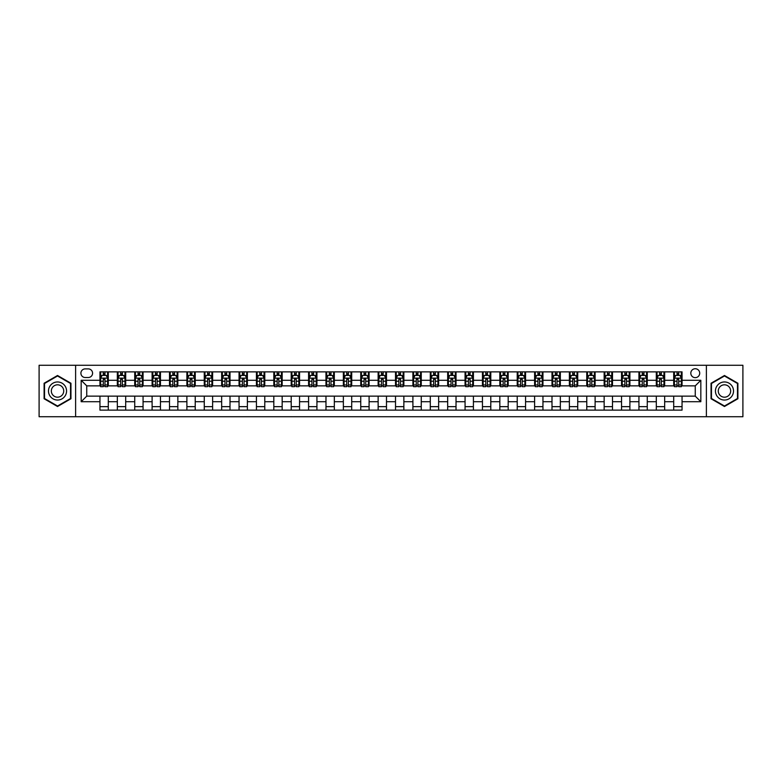 <?xml version="1.0" encoding="UTF-8"?>
<svg xmlns="http://www.w3.org/2000/svg" width="782" height="782" viewBox="0 0 782 782"><rect width="100%" height="100%" fill="white"/><g stroke="black" fill="none" stroke-linecap="round" stroke-linejoin="round"><path stroke-width="1.17" d="M695.257 368.742A4.448 4.448 0 0 0 690.809 373.2A4.448 4.448 0 0 0 695.257 377.647A4.448 4.448 0 0 0 699.714 373.2A4.448 4.448 0 0 0 695.257 368.742M706.39 416.728L742.9 416.728L742.9 365.272L706.39 365.272L706.39 416.728L75.61 416.728L75.61 365.272L39.1 365.272L39.1 416.728L75.61 416.728M85.209 377.51L88.268 377.51A4.311 4.311 0 0 0 92.579 373.2A4.311 4.311 0 0 0 88.268 368.889L85.209 368.889A4.311 4.311 0 0 0 80.898 373.2A4.311 4.311 0 0 0 85.209 377.51M706.39 365.272L75.61 365.272M99.949 401.713L81.172 401.713L81.172 380.287L99.949 380.287L99.949 385.858L86.743 385.858L86.743 396.142L99.949 396.142L99.949 410.13L682.051 410.13L682.051 396.142L695.257 396.142L695.257 385.858L682.051 385.858L682.051 380.287L700.828 380.287L700.828 401.713L682.051 401.713M682.051 380.287L682.051 371.87L99.949 371.87L99.949 380.287M673.703 371.87L673.703 385.858L674.397 385.858M677.036 385.858L678.708 385.858M681.357 385.858L682.051 385.858M673.703 385.858L663.967 385.858M656.313 371.87L656.313 385.858L657.007 385.858M659.656 385.858L661.328 385.858M656.313 385.858L646.577 385.858M638.933 371.87L638.933 385.858L639.627 385.858M642.266 385.858L643.938 385.858M638.933 385.858L629.197 385.858M621.543 371.87L621.543 385.858L622.237 385.858M624.877 385.858L626.548 385.858M621.543 385.858L611.807 385.858M604.154 371.87L604.154 385.858L604.848 385.858M607.497 385.858L609.168 385.858M604.154 385.858L594.418 385.858M586.774 371.87L586.774 385.858L587.468 385.858M590.107 385.858L591.779 385.858M586.774 385.858L577.038 385.858M569.384 371.87L569.384 385.858L570.078 385.858M572.727 385.858L574.389 385.858M569.384 385.858L559.648 385.858M551.994 371.87L551.994 385.858L552.698 385.858M555.337 385.858L557.009 385.858M551.994 385.858L542.258 385.858M534.614 371.87L534.614 385.858L535.308 385.858M537.948 385.858L539.619 385.858M534.614 385.858L524.878 385.858M517.225 371.87L517.225 385.858L517.919 385.858M520.568 385.858L522.229 385.858M517.225 385.858L507.489 385.858M499.835 371.87L499.835 385.858L500.539 385.858M503.178 385.858L504.849 385.858M499.835 385.858L490.099 385.858M482.455 371.87L482.455 385.858L483.149 385.858M485.788 385.858L487.46 385.858M482.455 385.858L472.719 385.858M465.065 371.87L465.065 385.858L465.759 385.858M468.408 385.858L470.07 385.858M465.065 385.858L455.329 385.858M447.675 371.87L447.675 385.858L448.379 385.858M451.019 385.858L452.69 385.858M447.675 385.858L437.94 385.858M430.296 371.87L430.296 385.858L430.99 385.858M433.629 385.858L435.3 385.858M430.296 385.858L420.56 385.858M412.906 371.87L412.906 385.858L413.6 385.858M416.249 385.858L417.911 385.858M412.906 385.858L403.17 385.858M395.516 371.87L395.516 385.858L396.22 385.858M398.859 385.858L400.531 385.858M395.516 385.858L385.78 385.858M378.136 371.87L378.136 385.858L378.83 385.858M381.469 385.858L383.141 385.858M378.136 385.858L368.4 385.858M360.746 371.87L360.746 385.858L361.44 385.858M364.089 385.858L365.751 385.858M360.746 385.858L351.01 385.858M343.357 371.87L343.357 385.858L344.06 385.858M346.7 385.858L348.371 385.858M343.357 385.858L333.621 385.858M325.977 371.87L325.977 385.858L326.671 385.858M329.31 385.858L330.982 385.858M325.977 385.858L316.241 385.858M308.587 371.87L308.587 385.858L309.281 385.858M311.93 385.858L313.592 385.858M308.587 385.858L298.851 385.858M291.207 371.87L291.207 385.858L291.901 385.858M294.54 385.858L296.212 385.858M291.207 385.858L281.461 385.858M273.817 371.87L273.817 385.858L274.511 385.858M277.151 385.858L278.822 385.858M273.817 385.858L264.081 385.858M256.428 371.87L256.428 385.858L257.122 385.858M259.771 385.858L261.432 385.858M256.428 385.858L246.692 385.858M239.048 371.87L239.048 385.858L239.742 385.858M242.381 385.858L244.052 385.858M239.048 385.858L229.302 385.858M221.658 371.87L221.658 385.858L222.352 385.858M224.991 385.858L226.663 385.858M221.658 385.858L211.922 385.858M204.268 371.87L204.268 385.858L204.962 385.858M207.611 385.858L209.273 385.858M204.268 385.858L194.532 385.858M186.888 371.87L186.888 385.858L187.582 385.858M190.221 385.858L191.893 385.858M186.888 385.858L177.152 385.858M169.499 371.87L169.499 385.858L170.193 385.858M172.832 385.858L174.503 385.858M169.499 385.858L159.763 385.858M152.109 371.87L152.109 385.858L152.803 385.858M155.452 385.858L157.123 385.858M152.109 385.858L142.373 385.858M134.729 371.87L134.729 385.858L135.423 385.858M138.062 385.858L139.734 385.858M134.729 385.858L124.993 385.858M117.339 371.87L117.339 385.858L118.033 385.858M120.672 385.858L122.344 385.858M117.339 385.858L107.603 385.858M99.949 385.858L100.643 385.858M103.292 385.858L104.964 385.858M99.949 396.142L108.297 396.142L108.297 410.13M682.051 396.142L108.297 396.142M108.297 371.87L108.297 385.858M99.949 375.35L100.643 375.35M103.292 375.35L104.964 375.35M107.603 375.35L108.297 375.35M99.949 406.65L108.297 406.65M117.339 396.142L117.339 410.13M125.687 371.87L125.687 385.858M117.339 375.35L118.033 375.35M120.672 375.35L122.344 375.35M124.993 375.35L125.687 375.35M125.687 396.142L125.687 410.13M117.339 406.65L125.687 406.65M134.729 396.142L134.729 410.13M143.067 396.142L143.067 410.13M134.729 406.65L143.067 406.65M143.067 371.87L143.067 385.858M134.729 375.35L135.423 375.35M138.062 375.35L139.734 375.35M142.373 375.35L143.067 375.35M152.109 396.142L152.109 410.13M160.457 396.142L160.457 410.13M152.109 406.65L160.457 406.65M160.457 371.87L160.457 385.858M152.109 375.35L152.803 375.35M155.452 375.35L157.123 375.35M159.763 375.35L160.457 375.35M169.499 396.142L169.499 410.13M177.846 396.142L177.846 410.13M169.499 406.65L177.846 406.65M177.846 371.87L177.846 385.858M169.499 375.35L170.193 375.35M172.832 375.35L174.503 375.35M177.152 375.35L177.846 375.35M186.888 396.142L186.888 410.13M195.226 396.142L195.226 410.13M186.888 406.65L195.226 406.65M195.226 371.87L195.226 385.858M186.888 375.35L187.582 375.35M190.221 375.35L191.893 375.35M194.532 375.35L195.226 375.35M204.268 396.142L204.268 410.13M212.616 396.142L212.616 410.13M204.268 406.65L212.616 406.65M212.616 371.87L212.616 385.858M204.268 375.35L204.962 375.35M207.611 375.35L209.273 375.35M211.922 375.35L212.616 375.35M221.658 396.142L221.658 410.13M230.006 396.142L230.006 410.13M221.658 406.65L230.006 406.65M230.006 371.87L230.006 385.858M221.658 375.35L222.352 375.35M224.991 375.35L226.663 375.35M229.302 375.35L230.006 375.35M239.048 396.142L239.048 410.13M247.386 396.142L247.386 410.13M239.048 406.65L247.386 406.65M247.386 371.87L247.386 385.858M239.048 375.35L239.742 375.35M242.381 375.35L244.052 375.35M246.692 375.35L247.386 375.35M256.428 396.142L256.428 410.13M264.775 396.142L264.775 410.13M256.428 406.65L264.775 406.65M264.775 371.87L264.775 385.858M256.428 375.35L257.122 375.35M259.771 375.35L261.432 375.35M264.081 375.35L264.775 375.35M273.817 396.142L273.817 410.13M282.165 396.142L282.165 410.13M273.817 406.65L282.165 406.65M282.165 371.87L282.165 385.858M273.817 375.35L274.511 375.35M277.151 375.35L278.822 375.35M281.461 375.35L282.165 375.35M291.207 396.142L291.207 410.13M299.545 396.142L299.545 410.13M291.207 406.65L299.545 406.65M299.545 371.87L299.545 385.858M291.207 375.35L291.901 375.35M294.54 375.35L296.212 375.35M298.851 375.35L299.545 375.35M308.587 396.142L308.587 410.13M316.935 396.142L316.935 410.13M308.587 406.65L316.935 406.65M316.935 371.87L316.935 385.858M308.587 375.35L309.281 375.35M311.93 375.35L313.592 375.35M316.241 375.35L316.935 375.35M325.977 396.142L325.977 410.13M334.325 396.142L334.325 410.13M325.977 406.65L334.325 406.65M334.325 371.87L334.325 385.858M325.977 375.35L326.671 375.35M329.31 375.35L330.982 375.35M333.621 375.35L334.325 375.35M343.357 396.142L343.357 410.13M351.704 396.142L351.704 410.13M343.357 406.65L351.704 406.65M351.704 371.87L351.704 385.858M343.357 375.35L344.06 375.35M346.7 375.35L348.371 375.35M351.01 375.35L351.704 375.35M360.746 396.142L360.746 410.13M369.094 396.142L369.094 410.13M360.746 406.65L369.094 406.65M369.094 371.87L369.094 385.858M360.746 375.35L361.44 375.35M364.089 375.35L365.751 375.35M368.4 375.35L369.094 375.35M378.136 396.142L378.136 410.13M386.484 396.142L386.484 410.13M378.136 406.65L386.484 406.65M386.484 371.87L386.484 385.858M378.136 375.35L378.83 375.35M381.469 375.35L383.141 375.35M385.78 375.35L386.484 375.35M395.516 396.142L395.516 410.13M403.864 396.142L403.864 410.13M395.516 406.65L403.864 406.65M403.864 371.87L403.864 385.858M395.516 375.35L396.22 375.35M398.859 375.35L400.531 375.35M403.17 375.35L403.864 375.35M412.906 396.142L412.906 410.13M421.254 396.142L421.254 410.13M412.906 406.65L421.254 406.65M421.254 371.87L421.254 385.858M412.906 375.35L413.6 375.35M416.249 375.35L417.911 375.35M420.56 375.35L421.254 375.35M430.296 396.142L430.296 410.13M438.643 396.142L438.643 410.13M430.296 406.65L438.643 406.65M438.643 371.87L438.643 385.858M430.296 375.35L430.99 375.35M433.629 375.35L435.3 375.35M437.94 375.35L438.643 375.35M447.675 396.142L447.675 410.13M456.023 396.142L456.023 410.13M447.675 406.65L456.023 406.65M456.023 371.87L456.023 385.858M447.675 375.35L448.379 375.35M451.019 375.35L452.69 375.35M455.329 375.35L456.023 375.35M465.065 396.142L465.065 410.13M473.413 396.142L473.413 410.13M465.065 406.65L473.413 406.65M473.413 371.87L473.413 385.858M465.065 375.35L465.759 375.35M468.408 375.35L470.07 375.35M472.719 375.35L473.413 375.35M482.455 396.142L482.455 410.13M490.793 396.142L490.793 410.13M482.455 406.65L490.793 406.65M490.793 371.87L490.793 385.858M482.455 375.35L483.149 375.35M485.788 375.35L487.46 375.35M490.099 375.35L490.793 375.35M499.835 396.142L499.835 410.13M508.183 396.142L508.183 410.13M499.835 406.65L508.183 406.65M508.183 371.87L508.183 385.858M499.835 375.35L500.539 375.35M503.178 375.35L504.849 375.35M507.489 375.35L508.183 375.35M517.225 396.142L517.225 410.13M525.572 396.142L525.572 410.13M517.225 406.65L525.572 406.65M525.572 371.87L525.572 385.858M517.225 375.35L517.919 375.35M520.568 375.35L522.229 375.35M524.878 375.35L525.572 375.35M534.614 396.142L534.614 410.13M542.952 396.142L542.952 410.13M534.614 406.65L542.952 406.65M542.952 371.87L542.952 385.858M534.614 375.35L535.308 375.35M537.948 375.35L539.619 375.35M542.258 375.35L542.952 375.35M551.994 396.142L551.994 410.13M560.342 396.142L560.342 410.13M551.994 406.65L560.342 406.65M560.342 371.87L560.342 385.858M551.994 375.35L552.698 375.35M555.337 375.35L557.009 375.35M559.648 375.35L560.342 375.35M569.384 396.142L569.384 410.13M577.732 396.142L577.732 410.13M569.384 406.65L577.732 406.65M577.732 371.87L577.732 385.858M569.384 375.35L570.078 375.35M572.727 375.35L574.389 375.35M577.038 375.35L577.732 375.35M586.774 396.142L586.774 410.13M595.112 396.142L595.112 410.13M586.774 406.65L595.112 406.65M595.112 371.87L595.112 385.858M586.774 375.35L587.468 375.35M590.107 375.35L591.779 375.35M594.418 375.35L595.112 375.35M604.154 396.142L604.154 410.13M612.502 396.142L612.502 410.13M604.154 406.65L612.502 406.65M612.502 371.87L612.502 385.858M604.154 375.35L604.848 375.35M607.497 375.35L609.168 375.35M611.807 375.35L612.502 375.35M621.543 396.142L621.543 410.13M629.891 396.142L629.891 410.13M621.543 406.65L629.891 406.65M629.891 371.87L629.891 385.858M621.543 375.35L622.237 375.35M624.877 375.35L626.548 375.35M629.197 375.35L629.891 375.35M638.933 396.142L638.933 410.13M647.271 396.142L647.271 410.13M638.933 406.65L647.271 406.65M647.271 371.87L647.271 385.858M638.933 375.35L639.627 375.35M642.266 375.35L643.938 375.35M646.577 375.35L647.271 375.35M656.313 396.142L656.313 410.13M664.661 396.142L664.661 410.13M656.313 406.65L664.661 406.65M664.661 371.87L664.661 385.858M656.313 375.35L657.007 375.35M659.656 375.35L661.328 375.35M663.967 375.35L664.661 375.35M673.703 396.142L673.703 410.13M673.703 406.65L682.051 406.65M673.703 375.35L674.397 375.35M677.036 375.35L678.708 375.35M681.357 375.35L682.051 375.35M86.743 385.858L81.172 380.287M86.743 396.142L81.172 401.713M700.828 380.287L695.257 385.858M700.828 401.713L695.257 396.142M57.526 406.503L70.947 398.752L70.947 383.248L57.526 375.497L44.105 383.248L44.105 398.752L57.526 406.503M737.895 383.248L724.474 375.497L711.053 383.248L711.053 398.752L724.474 406.503L737.895 398.752L737.895 383.248M104.964 373.679L103.292 373.679M107.603 384.949L104.964 384.949L104.964 386.689L107.603 386.689L107.603 378.205L106.215 375.419L102.041 375.419L100.643 378.205L100.643 386.689L103.292 386.689L103.292 384.949L100.643 384.949M100.643 378.205L100.643 371.87M107.603 378.205L107.603 371.87M103.292 375.419L103.292 371.87M104.964 371.87L104.964 375.419M104.964 384.949L104.964 379.25L103.292 379.25L103.292 384.949M122.344 373.679L120.672 373.679M124.993 384.949L122.344 384.949L122.344 386.689L124.993 386.689L124.993 378.205L123.595 375.419L119.421 375.419L118.033 378.205L118.033 386.689L120.672 386.689L120.672 384.949L118.033 384.949M118.033 378.205L118.033 371.87M124.993 378.205L124.993 371.87M120.672 375.419L120.672 371.87M122.344 371.87L122.344 375.419M122.344 384.949L122.344 379.25L120.672 379.25L120.672 384.949M139.734 373.679L138.062 373.679M142.373 384.949L139.734 384.949L139.734 386.689L142.373 386.689L142.373 378.205L140.985 375.419L136.811 375.419L135.423 378.205L135.423 386.689L138.062 386.689L138.062 384.949L135.423 384.949M135.423 378.205L135.423 371.87M142.373 378.205L142.373 371.87M138.062 375.419L138.062 371.87M139.734 371.87L139.734 375.419M139.734 384.949L139.734 379.25L138.062 379.25L138.062 384.949M157.123 373.679L155.452 373.679M159.763 384.949L157.123 384.949L157.123 386.689L159.763 386.689L159.763 378.205L158.375 375.419L154.201 375.419L152.803 378.205L152.803 386.689L155.452 386.689L155.452 384.949L152.803 384.949M152.803 378.205L152.803 371.87M159.763 378.205L159.763 371.87M155.452 375.419L155.452 371.87M157.123 371.87L157.123 375.419M157.123 384.949L157.123 379.25L155.452 379.25L155.452 384.949M174.503 373.679L172.832 373.679M177.152 384.949L174.503 384.949L174.503 386.689L177.152 386.689L177.152 378.205L175.755 375.419L171.581 375.419L170.193 378.205L170.193 386.689L172.832 386.689L172.832 384.949L170.193 384.949M170.193 378.205L170.193 371.87M177.152 378.205L177.152 371.87M172.832 375.419L172.832 371.87M174.503 371.87L174.503 375.419M174.503 384.949L174.503 379.25L172.832 379.25L172.832 384.949M65.356 386.484A9.042 9.042 0 0 0 53.01 383.17A9.042 9.042 0 0 0 49.696 395.516A9.042 9.042 0 0 0 62.052 398.83A9.042 9.042 0 0 0 65.356 386.484M62.892 387.901A6.188 6.188 0 0 0 54.437 385.643A6.188 6.188 0 0 0 52.169 394.099A6.188 6.188 0 0 0 60.625 396.357A6.188 6.188 0 0 0 62.892 387.901M57.526 406.014L44.525 398.507L44.525 383.493L57.526 375.986L70.536 383.493L70.536 398.507L57.526 406.014M724.474 400.042A9.042 9.042 0 0 0 733.516 391A9.042 9.042 0 0 0 724.474 381.958A9.042 9.042 0 0 0 715.432 391A9.042 9.042 0 0 0 724.474 400.042M724.474 397.188A6.188 6.188 0 0 0 730.662 391A6.188 6.188 0 0 0 724.474 384.812A6.188 6.188 0 0 0 718.277 391A6.188 6.188 0 0 0 724.474 397.188M711.464 383.493L724.474 375.986L737.475 383.493L737.475 398.507L724.474 406.014L711.464 398.507L711.464 383.493M191.893 373.679L190.221 373.679M194.532 384.949L191.893 384.949L191.893 386.689L194.532 386.689L194.532 378.205L193.144 375.419L188.97 375.419L187.582 378.205L187.582 386.689L190.221 386.689L190.221 384.949L187.582 384.949M187.582 378.205L187.582 371.87M194.532 378.205L194.532 371.87M190.221 375.419L190.221 371.87M191.893 371.87L191.893 375.419M191.893 384.949L191.893 379.25L190.221 379.25L190.221 384.949M209.273 373.679L207.611 373.679M211.922 384.949L209.273 384.949L209.273 386.689L211.922 386.689L211.922 378.205L210.534 375.419L206.36 375.419L204.962 378.205L204.962 386.689L207.611 386.689L207.611 384.949L204.962 384.949M204.962 378.205L204.962 371.87M211.922 378.205L211.922 371.87M207.611 375.419L207.611 371.87M209.273 371.87L209.273 375.419M209.273 384.949L209.273 379.25L207.611 379.25L207.611 384.949M226.663 373.679L224.991 373.679M229.302 384.949L226.663 384.949L226.663 386.689L229.302 386.689L229.302 378.205L227.914 375.419L223.74 375.419L222.352 378.205L222.352 386.689L224.991 386.689L224.991 384.949L222.352 384.949M222.352 378.205L222.352 371.87M229.302 378.205L229.302 371.87M224.991 375.419L224.991 371.87M226.663 371.87L226.663 375.419M226.663 384.949L226.663 379.25L224.991 379.25L224.991 384.949M244.052 373.679L242.381 373.679M246.692 384.949L244.052 384.949L244.052 386.689L246.692 386.689L246.692 378.205L245.304 375.419L241.13 375.419L239.742 378.205L239.742 386.689L242.381 386.689L242.381 384.949L239.742 384.949M239.742 378.205L239.742 371.87M246.692 378.205L246.692 371.87M242.381 375.419L242.381 371.87M244.052 371.87L244.052 375.419M244.052 384.949L244.052 379.25L242.381 379.25L242.381 384.949M261.432 373.679L259.771 373.679M264.081 384.949L261.432 384.949L261.432 386.689L264.081 386.689L264.081 378.205L262.693 375.419L258.519 375.419L257.122 378.205L257.122 386.689L259.771 386.689L259.771 384.949L257.122 384.949M257.122 378.205L257.122 371.87M264.081 378.205L264.081 371.87M259.771 375.419L259.771 371.87M261.432 371.87L261.432 375.419M261.432 384.949L261.432 379.25L259.771 379.25L259.771 384.949M278.822 373.679L277.151 373.679M281.461 384.949L278.822 384.949L278.822 386.689L281.461 386.689L281.461 378.205L280.073 375.419L275.899 375.419L274.511 378.205L274.511 386.689L277.151 386.689L277.151 384.949L274.511 384.949M274.511 378.205L274.511 371.87M281.461 378.205L281.461 371.87M277.151 375.419L277.151 371.87M278.822 371.87L278.822 375.419M278.822 384.949L278.822 379.25L277.151 379.25L277.151 384.949M296.212 373.679L294.54 373.679M298.851 384.949L296.212 384.949L296.212 386.689L298.851 386.689L298.851 378.205L297.463 375.419L293.289 375.419L291.901 378.205L291.901 386.689L294.54 386.689L294.54 384.949L291.901 384.949M291.901 378.205L291.901 371.87M298.851 378.205L298.851 371.87M294.54 375.419L294.54 371.87M296.212 371.87L296.212 375.419M296.212 384.949L296.212 379.25L294.54 379.25L294.54 384.949M313.592 373.679L311.93 373.679M316.241 384.949L313.592 384.949L313.592 386.689L316.241 386.689L316.241 378.205L314.843 375.419L310.679 375.419L309.281 378.205L309.281 386.689L311.93 386.689L311.93 384.949L309.281 384.949M309.281 378.205L309.281 371.87M316.241 378.205L316.241 371.87M311.93 375.419L311.93 371.87M313.592 371.87L313.592 375.419M313.592 384.949L313.592 379.25L311.93 379.25L311.93 384.949M330.982 373.679L329.31 373.679M333.621 384.949L330.982 384.949L330.982 386.689L333.621 386.689L333.621 378.205L332.233 375.419L328.059 375.419L326.671 378.205L326.671 386.689L329.31 386.689L329.31 384.949L326.671 384.949M326.671 378.205L326.671 371.87M333.621 378.205L333.621 371.87M329.31 375.419L329.31 371.87M330.982 371.87L330.982 375.419M330.982 384.949L330.982 379.25L329.31 379.25L329.31 384.949M348.371 373.679L346.7 373.679M351.01 384.949L348.371 384.949L348.371 386.689L351.01 386.689L351.01 378.205L349.622 375.419L345.448 375.419L344.06 378.205L344.06 386.689L346.7 386.689L346.7 384.949L344.06 384.949M344.06 378.205L344.06 371.87M351.01 378.205L351.01 371.87M346.7 375.419L346.7 371.87M348.371 371.87L348.371 375.419M348.371 384.949L348.371 379.25L346.7 379.25L346.7 384.949M365.751 373.679L364.089 373.679M368.4 384.949L365.751 384.949L365.751 386.689L368.4 386.689L368.4 378.205L367.002 375.419L362.838 375.419L361.44 378.205L361.44 386.689L364.089 386.689L364.089 384.949L361.44 384.949M361.44 378.205L361.44 371.87M368.4 378.205L368.4 371.87M364.089 375.419L364.089 371.87M365.751 371.87L365.751 375.419M365.751 384.949L365.751 379.25L364.089 379.25L364.089 384.949M383.141 373.679L381.469 373.679M385.78 384.949L383.141 384.949L383.141 386.689L385.78 386.689L385.78 378.205L384.392 375.419L380.218 375.419L378.83 378.205L378.83 386.689L381.469 386.689L381.469 384.949L378.83 384.949M378.83 378.205L378.83 371.87M385.78 378.205L385.78 371.87M381.469 375.419L381.469 371.87M383.141 371.87L383.141 375.419M383.141 384.949L383.141 379.25L381.469 379.25L381.469 384.949M400.531 373.679L398.859 373.679M403.17 384.949L400.531 384.949L400.531 386.689L403.17 386.689L403.17 378.205L401.782 375.419L397.608 375.419L396.22 378.205L396.22 386.689L398.859 386.689L398.859 384.949L396.22 384.949M396.22 378.205L396.22 371.87M403.17 378.205L403.17 371.87M398.859 375.419L398.859 371.87M400.531 371.87L400.531 375.419M400.531 384.949L400.531 379.25L398.859 379.25L398.859 384.949M417.911 373.679L416.249 373.679M420.56 384.949L417.911 384.949L417.911 386.689L420.56 386.689L420.56 378.205L419.162 375.419L414.998 375.419L413.6 378.205L413.6 386.689L416.249 386.689L416.249 384.949L413.6 384.949M413.6 378.205L413.6 371.87M420.56 378.205L420.56 371.87M416.249 375.419L416.249 371.87M417.911 371.87L417.911 375.419M417.911 384.949L417.911 379.25L416.249 379.25L416.249 384.949M435.3 373.679L433.629 373.679M437.94 384.949L435.3 384.949L435.3 386.689L437.94 386.689L437.94 378.205L436.552 375.419L432.378 375.419L430.99 378.205L430.99 386.689L433.629 386.689L433.629 384.949L430.99 384.949M430.99 378.205L430.99 371.87M437.94 378.205L437.94 371.87M433.629 375.419L433.629 371.87M435.3 371.87L435.3 375.419M435.3 384.949L435.3 379.25L433.629 379.25L433.629 384.949M452.69 373.679L451.019 373.679M455.329 384.949L452.69 384.949L452.69 386.689L455.329 386.689L455.329 378.205L453.941 375.419L449.767 375.419L448.379 378.205L448.379 386.689L451.019 386.689L451.019 384.949L448.379 384.949M448.379 378.205L448.379 371.87M455.329 378.205L455.329 371.87M451.019 375.419L451.019 371.87M452.69 371.87L452.69 375.419M452.69 384.949L452.69 379.25L451.019 379.25L451.019 384.949M470.07 373.679L468.408 373.679M472.719 384.949L470.07 384.949L470.07 386.689L472.719 386.689L472.719 378.205L471.321 375.419L467.157 375.419L465.759 378.205L465.759 386.689L468.408 386.689L468.408 384.949L465.759 384.949M465.759 378.205L465.759 371.87M472.719 378.205L472.719 371.87M468.408 375.419L468.408 371.87M470.07 371.87L470.07 375.419M470.07 384.949L470.07 379.25L468.408 379.25L468.408 384.949M487.46 373.679L485.788 373.679M490.099 384.949L487.46 384.949L487.46 386.689L490.099 386.689L490.099 378.205L488.711 375.419L484.537 375.419L483.149 378.205L483.149 386.689L485.788 386.689L485.788 384.949L483.149 384.949M483.149 378.205L483.149 371.87M490.099 378.205L490.099 371.87M485.788 375.419L485.788 371.87M487.46 371.87L487.46 375.419M487.46 384.949L487.46 379.25L485.788 379.25L485.788 384.949M504.849 373.679L503.178 373.679M507.489 384.949L504.849 384.949L504.849 386.689L507.489 386.689L507.489 378.205L506.101 375.419L501.927 375.419L500.539 378.205L500.539 386.689L503.178 386.689L503.178 384.949L500.539 384.949M500.539 378.205L500.539 371.87M507.489 378.205L507.489 371.87M503.178 375.419L503.178 371.87M504.849 371.87L504.849 375.419M504.849 384.949L504.849 379.25L503.178 379.25L503.178 384.949M522.229 373.679L520.568 373.679M524.878 384.949L522.229 384.949L522.229 386.689L524.878 386.689L524.878 378.205L523.481 375.419L519.307 375.419L517.919 378.205L517.919 386.689L520.568 386.689L520.568 384.949L517.919 384.949M517.919 378.205L517.919 371.87M524.878 378.205L524.878 371.87M520.568 375.419L520.568 371.87M522.229 371.87L522.229 375.419M522.229 384.949L522.229 379.25L520.568 379.25L520.568 384.949M539.619 373.679L537.948 373.679M542.258 384.949L539.619 384.949L539.619 386.689L542.258 386.689L542.258 378.205L540.87 375.419L536.696 375.419L535.308 378.205L535.308 386.689L537.948 386.689L537.948 384.949L535.308 384.949M535.308 378.205L535.308 371.87M542.258 378.205L542.258 371.87M537.948 375.419L537.948 371.87M539.619 371.87L539.619 375.419M539.619 384.949L539.619 379.25L537.948 379.25L537.948 384.949M557.009 373.679L555.337 373.679M559.648 384.949L557.009 384.949L557.009 386.689L559.648 386.689L559.648 378.205L558.26 375.419L554.086 375.419L552.698 378.205L552.698 386.689L555.337 386.689L555.337 384.949L552.698 384.949M552.698 378.205L552.698 371.87M559.648 378.205L559.648 371.87M555.337 375.419L555.337 371.87M557.009 371.87L557.009 375.419M557.009 384.949L557.009 379.25L555.337 379.25L555.337 384.949M574.389 373.679L572.727 373.679M577.038 384.949L574.389 384.949L574.389 386.689L577.038 386.689L577.038 378.205L575.64 375.419L571.466 375.419L570.078 378.205L570.078 386.689L572.727 386.689L572.727 384.949L570.078 384.949M570.078 378.205L570.078 371.87M577.038 378.205L577.038 371.87M572.727 375.419L572.727 371.87M574.389 371.87L574.389 375.419M574.389 384.949L574.389 379.25L572.727 379.25L572.727 384.949M591.779 373.679L590.107 373.679M594.418 384.949L591.779 384.949L591.779 386.689L594.418 386.689L594.418 378.205L593.03 375.419L588.856 375.419L587.468 378.205L587.468 386.689L590.107 386.689L590.107 384.949L587.468 384.949M587.468 378.205L587.468 371.87M594.418 378.205L594.418 371.87M590.107 375.419L590.107 371.87M591.779 371.87L591.779 375.419M591.779 384.949L591.779 379.25L590.107 379.25L590.107 384.949M609.168 373.679L607.497 373.679M611.807 384.949L609.168 384.949L609.168 386.689L611.807 386.689L611.807 378.205L610.419 375.419L606.246 375.419L604.848 378.205L604.848 386.689L607.497 386.689L607.497 384.949L604.848 384.949M604.848 378.205L604.848 371.87M611.807 378.205L611.807 371.87M607.497 375.419L607.497 371.87M609.168 371.87L609.168 375.419M609.168 384.949L609.168 379.25L607.497 379.25L607.497 384.949M626.548 373.679L624.877 373.679M629.197 384.949L626.548 384.949L626.548 386.689L629.197 386.689L629.197 378.205L627.799 375.419L623.625 375.419L622.237 378.205L622.237 386.689L624.877 386.689L624.877 384.949L622.237 384.949M622.237 378.205L622.237 371.87M629.197 378.205L629.197 371.87M624.877 375.419L624.877 371.87M626.548 371.87L626.548 375.419M626.548 384.949L626.548 379.25L624.877 379.25L624.877 384.949M643.938 373.679L642.266 373.679M646.577 384.949L643.938 384.949L643.938 386.689L646.577 386.689L646.577 378.205L645.189 375.419L641.015 375.419L639.627 378.205L639.627 386.689L642.266 386.689L642.266 384.949L639.627 384.949M639.627 378.205L639.627 371.87M646.577 378.205L646.577 371.87M642.266 375.419L642.266 371.87M643.938 371.87L643.938 375.419M643.938 384.949L643.938 379.25L642.266 379.25L642.266 384.949M661.328 373.679L659.656 373.679M663.967 384.949L661.328 384.949L661.328 386.689L663.967 386.689L663.967 378.205L662.579 375.419L658.405 375.419L657.007 378.205L657.007 386.689L659.656 386.689L659.656 384.949L657.007 384.949M657.007 378.205L657.007 371.87M663.967 378.205L663.967 371.87M659.656 375.419L659.656 371.87M661.328 371.87L661.328 375.419M661.328 384.949L661.328 379.25L659.656 379.25L659.656 384.949M678.708 373.679L677.036 373.679M681.357 384.949L678.708 384.949L678.708 386.689L681.357 386.689L681.357 378.205L679.959 375.419L675.785 375.419L674.397 378.205L674.397 386.689L677.036 386.689L677.036 384.949L674.397 384.949M674.397 378.205L674.397 371.87M681.357 378.205L681.357 371.87M677.036 375.419L677.036 371.87M678.708 371.87L678.708 375.419M678.708 384.949L678.708 379.25L677.036 379.25L677.036 384.949M117.339 401.713L108.297 401.713M117.339 380.287L108.297 380.287M134.729 380.287L125.687 380.287M134.729 401.713L125.687 401.713M152.109 380.287L143.067 380.287M152.109 401.713L143.067 401.713M169.499 380.287L160.457 380.287M169.499 401.713L160.457 401.713M186.888 380.287L177.846 380.287M186.888 401.713L177.846 401.713M204.268 380.287L195.226 380.287M204.268 401.713L195.226 401.713M221.658 380.287L212.616 380.287M221.658 401.713L212.616 401.713M239.048 380.287L230.006 380.287M239.048 401.713L230.006 401.713M256.428 380.287L247.386 380.287M256.428 401.713L247.386 401.713M273.817 380.287L264.775 380.287M273.817 401.713L264.775 401.713M291.207 380.287L282.165 380.287M291.207 401.713L282.165 401.713M308.587 380.287L299.545 380.287M308.587 401.713L299.545 401.713M325.977 380.287L316.935 380.287M325.977 401.713L316.935 401.713M343.357 380.287L334.325 380.287M343.357 401.713L334.325 401.713M360.746 380.287L351.704 380.287M360.746 401.713L351.704 401.713M378.136 380.287L369.094 380.287M378.136 401.713L369.094 401.713M395.516 380.287L386.484 380.287M395.516 401.713L386.484 401.713M412.906 380.287L403.864 380.287M412.906 401.713L403.864 401.713M430.296 380.287L421.254 380.287M430.296 401.713L421.254 401.713M447.675 380.287L438.643 380.287M447.675 401.713L438.643 401.713M465.065 380.287L456.023 380.287M465.065 401.713L456.023 401.713M482.455 380.287L473.413 380.287M482.455 401.713L473.413 401.713M499.835 380.287L490.793 380.287M499.835 401.713L490.793 401.713M517.225 380.287L508.183 380.287M517.225 401.713L508.183 401.713M534.614 380.287L525.572 380.287M534.614 401.713L525.572 401.713M551.994 380.287L542.952 380.287M551.994 401.713L542.952 401.713M569.384 380.287L560.342 380.287M569.384 401.713L560.342 401.713M586.774 380.287L577.732 380.287M586.774 401.713L577.732 401.713M604.154 380.287L595.112 380.287M604.154 401.713L595.112 401.713M621.543 380.287L612.502 380.287M621.543 401.713L612.502 401.713M638.933 380.287L629.891 380.287M638.933 401.713L629.891 401.713M656.313 380.287L647.271 380.287M656.313 401.713L647.271 401.713M673.703 380.287L664.661 380.287M673.703 401.713L664.661 401.713M107.564 378.136L100.683 378.136M100.643 375.585L101.953 375.585M106.293 375.585L107.603 375.585M103.292 381.215L100.643 381.215M107.603 381.215L104.964 381.215M104.964 374.568L103.292 374.568M124.954 378.136L118.072 378.136M118.033 375.585L119.343 375.585M123.683 375.585L124.993 375.585M120.672 381.215L118.033 381.215M124.993 381.215L122.344 381.215M122.344 374.568L120.672 374.568M142.344 378.136L135.452 378.136M135.423 375.585L136.733 375.585M141.063 375.585L142.373 375.585M138.062 381.215L135.423 381.215M142.373 381.215L139.734 381.215M139.734 374.568L138.062 374.568M159.724 378.136L152.842 378.136M152.803 375.585L154.113 375.585M158.453 375.585L159.763 375.585M155.452 381.215L152.803 381.215M159.763 381.215L157.123 381.215M157.123 374.568L155.452 374.568M177.113 378.136L170.232 378.136M170.193 375.585L171.502 375.585M175.842 375.585L177.152 375.585M172.832 381.215L170.193 381.215M177.152 381.215L174.503 381.215M174.503 374.568L172.832 374.568M194.503 378.136L187.612 378.136M187.582 375.585L188.882 375.585M193.222 375.585L194.532 375.585M190.221 381.215L187.582 381.215M194.532 381.215L191.893 381.215M191.893 374.568L190.221 374.568M211.883 378.136L205.001 378.136M204.962 375.585L206.272 375.585M210.612 375.585L211.922 375.585M207.611 381.215L204.962 381.215M211.922 381.215L209.273 381.215M209.273 374.568L207.611 374.568M229.273 378.136L222.391 378.136M222.352 375.585L223.662 375.585M228.002 375.585L229.302 375.585M224.991 381.215L222.352 381.215M229.302 381.215L226.663 381.215M226.663 374.568L224.991 374.568M246.662 378.136L239.771 378.136M239.742 375.585L241.042 375.585M245.382 375.585L246.692 375.585M242.381 381.215L239.742 381.215M246.692 381.215L244.052 381.215M244.052 374.568L242.381 374.568M264.042 378.136L257.161 378.136M257.122 375.585L258.431 375.585M262.772 375.585L264.081 375.585M259.771 381.215L257.122 381.215M264.081 381.215L261.432 381.215M261.432 374.568L259.771 374.568M281.432 378.136L274.55 378.136M274.511 375.585L275.821 375.585M280.161 375.585L281.461 375.585M277.151 381.215L274.511 381.215M281.461 381.215L278.822 381.215M278.822 374.568L277.151 374.568M298.822 378.136L291.93 378.136M291.901 375.585L293.201 375.585M297.541 375.585L298.851 375.585M294.54 381.215L291.901 381.215M298.851 381.215L296.212 381.215M296.212 374.568L294.54 374.568M316.202 378.136L309.32 378.136M309.281 375.585L310.591 375.585M314.931 375.585L316.241 375.585M311.93 381.215L309.281 381.215M316.241 381.215L313.592 381.215M313.592 374.568L311.93 374.568M333.591 378.136L326.71 378.136M326.671 375.585L327.981 375.585M332.321 375.585L333.621 375.585M329.31 381.215L326.671 381.215M333.621 381.215L330.982 381.215M330.982 374.568L329.31 374.568M350.981 378.136L344.09 378.136M344.06 375.585L345.361 375.585M349.701 375.585L351.01 375.585M346.7 381.215L344.06 381.215M351.01 381.215L348.371 381.215M348.371 374.568L346.7 374.568M368.361 378.136L361.48 378.136M361.44 375.585L362.75 375.585M367.09 375.585L368.4 375.585M364.089 381.215L361.44 381.215M368.4 381.215L365.751 381.215M365.751 374.568L364.089 374.568M385.751 378.136L378.859 378.136M378.83 375.585L380.14 375.585M384.48 375.585L385.78 375.585M381.469 381.215L378.83 381.215M385.78 381.215L383.141 381.215M383.141 374.568L381.469 374.568M403.141 378.136L396.249 378.136M396.22 375.585L397.52 375.585M401.86 375.585L403.17 375.585M398.859 381.215L396.22 381.215M403.17 381.215L400.531 381.215M400.531 374.568L398.859 374.568M420.521 378.136L413.639 378.136M413.6 375.585L414.91 375.585M419.25 375.585L420.56 375.585M416.249 381.215L413.6 381.215M420.56 381.215L417.911 381.215M417.911 374.568L416.249 374.568M437.91 378.136L431.019 378.136M430.99 375.585L432.299 375.585M436.639 375.585L437.94 375.585M433.629 381.215L430.99 381.215M437.94 381.215L435.3 381.215M435.3 374.568L433.629 374.568M455.29 378.136L448.409 378.136M448.379 375.585L449.679 375.585M454.019 375.585L455.329 375.585M451.019 381.215L448.379 381.215M455.329 381.215L452.69 381.215M452.69 374.568L451.019 374.568M472.68 378.136L465.798 378.136M465.759 375.585L467.069 375.585M471.409 375.585L472.719 375.585M468.408 381.215L465.759 381.215M472.719 381.215L470.07 381.215M470.07 374.568L468.408 374.568M490.07 378.136L483.178 378.136M483.149 375.585L484.459 375.585M488.799 375.585L490.099 375.585M485.788 381.215L483.149 381.215M490.099 381.215L487.46 381.215M487.46 374.568L485.788 374.568M507.45 378.136L500.568 378.136M500.539 375.585L501.839 375.585M506.179 375.585L507.489 375.585M503.178 381.215L500.539 381.215M507.489 381.215L504.849 381.215M504.849 374.568L503.178 374.568M524.839 378.136L517.958 378.136M517.919 375.585L519.228 375.585M523.569 375.585L524.878 375.585M520.568 381.215L517.919 381.215M524.878 381.215L522.229 381.215M522.229 374.568L520.568 374.568M542.229 378.136L535.338 378.136M535.308 375.585L536.618 375.585M540.958 375.585L542.258 375.585M537.948 381.215L535.308 381.215M542.258 381.215L539.619 381.215M539.619 374.568L537.948 374.568M559.609 378.136L552.727 378.136M552.698 375.585L553.998 375.585M558.338 375.585L559.648 375.585M555.337 381.215L552.698 381.215M559.648 381.215L557.009 381.215M557.009 374.568L555.337 374.568M576.999 378.136L570.117 378.136M570.078 375.585L571.388 375.585M575.728 375.585L577.038 375.585M572.727 381.215L570.078 381.215M577.038 381.215L574.389 381.215M574.389 374.568L572.727 374.568M594.388 378.136L587.497 378.136M587.468 375.585L588.778 375.585M593.118 375.585L594.418 375.585M590.107 381.215L587.468 381.215M594.418 381.215L591.779 381.215M591.779 374.568L590.107 374.568M611.768 378.136L604.887 378.136M604.848 375.585L606.158 375.585M610.498 375.585L611.807 375.585M607.497 381.215L604.848 381.215M611.807 381.215L609.168 381.215M609.168 374.568L607.497 374.568M629.158 378.136L622.277 378.136M622.237 375.585L623.547 375.585M627.887 375.585L629.197 375.585M624.877 381.215L622.237 381.215M629.197 381.215L626.548 381.215M626.548 374.568L624.877 374.568M646.548 378.136L639.656 378.136M639.627 375.585L640.937 375.585M645.267 375.585L646.577 375.585M642.266 381.215L639.627 381.215M646.577 381.215L643.938 381.215M643.938 374.568L642.266 374.568M663.928 378.136L657.046 378.136M657.007 375.585L658.317 375.585M662.657 375.585L663.967 375.585M659.656 381.215L657.007 381.215M663.967 381.215L661.328 381.215M661.328 374.568L659.656 374.568M681.317 378.136L674.436 378.136M674.397 375.585L675.707 375.585M680.047 375.585L681.357 375.585M677.036 381.215L674.397 381.215M681.357 381.215L678.708 381.215M678.708 374.568L677.036 374.568"/></g></svg>
